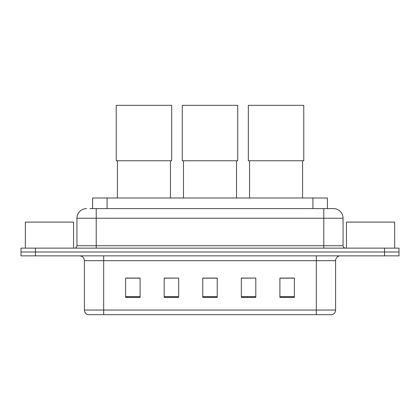 <?xml version="1.0" encoding="UTF-8"?>
<svg xmlns="http://www.w3.org/2000/svg" width="420" height="420" viewBox="0 0 420 420"><rect width="100%" height="100%" fill="white"/><g stroke="black" fill="none" stroke-linecap="round" stroke-linejoin="round"><path stroke-width="0.63" d="M92.605 208.603L92.605 197.993L327.395 197.993L327.395 208.603M90.169 208.603L330.052 208.603M89.948 208.603L96.217 208.603L96.217 218.243L76.928 218.243L76.928 245.726A2.41 2.41 0 0 1 74.519 248.136M86.573 208.603A9.644 9.644 0 0 0 76.928 218.243M333.428 208.603A9.644 9.644 0 0 1 343.072 218.243L323.783 218.243L323.783 208.603L333.281 208.603M343.072 218.243L343.072 245.726C343.214 247.191 344.017 247.994 345.481 248.136M35.464 248.136L21 248.136L21 251.995L35.464 251.995L21 251.995L21 255.853L35.464 255.853L35.464 251.995L384.536 251.995L35.464 251.995L35.464 248.136L384.536 248.136L384.536 251.995L399 251.995L384.536 251.995L384.536 255.853L35.464 255.853M384.536 255.853L399 255.853L399 248.136L384.536 248.136M335.596 310.044C335.465 312.354 334.31 313.897 332.125 314.675L316.312 314.675L316.312 310.044L335.596 310.044L335.596 260.673A4.819 4.819 0 0 1 340.421 255.853M316.312 314.675L87.874 314.675A4.819 4.819 0 0 1 84.404 310.044L84.404 260.673C84.115 257.743 82.509 256.137 79.58 255.853M294.373 297.365L294.373 278.077L279.909 278.077L279.909 297.365L294.373 297.365M255.801 297.365L255.801 278.077L241.337 278.077L241.337 297.365L255.801 297.365M140.091 297.365L140.091 278.077L125.627 278.077L125.627 297.365L140.091 297.365M178.663 297.365L178.663 278.077L164.199 278.077L164.199 297.365L178.663 297.365M217.234 297.365L217.234 278.077L202.766 278.077L202.766 297.365L217.234 297.365M84.404 310.044L103.688 310.044L103.688 314.675L97.167 314.675M307.639 314.675L112.361 314.675M178.663 278.077L164.199 278.177L178.663 278.077M255.801 278.077L241.337 278.177L255.801 278.077M217.234 278.177L202.766 278.177M140.091 278.177L125.627 278.177M294.373 278.177L279.909 278.177M73.552 248.136L73.552 222.101L25.342 222.101L25.342 248.136M117.427 160.771L117.427 197.993M170.462 160.771L170.462 197.993M116.225 105.326L171.67 105.326L171.67 160.771L116.225 160.771L116.225 105.326M183.482 160.771L183.482 197.993M236.518 160.771L236.518 197.993M182.275 105.326L237.725 105.326L237.725 160.771L182.275 160.771L182.275 105.326M249.538 160.771L249.538 197.993M302.573 160.771L302.573 197.993M248.33 105.326L303.776 105.326L303.776 160.771L248.33 160.771L248.33 105.326M394.658 248.136L394.658 222.101L346.447 222.101L346.447 248.136M107.069 208.603L107.069 197.993M312.931 208.603L312.931 197.993M96.217 248.136L96.217 245.726L343.072 245.726M76.928 245.726L96.217 245.726L96.217 218.243L323.783 218.243L323.783 248.136M316.312 255.853L316.312 260.673L84.404 260.673M335.596 260.673L316.312 260.673L316.312 310.044L103.688 310.044L103.688 255.853M217.234 296.693L202.766 296.693M178.663 296.693L164.199 296.693M140.091 296.693L125.627 296.693M255.801 296.693L241.337 296.693M294.373 296.693L279.909 296.693"/></g></svg>

